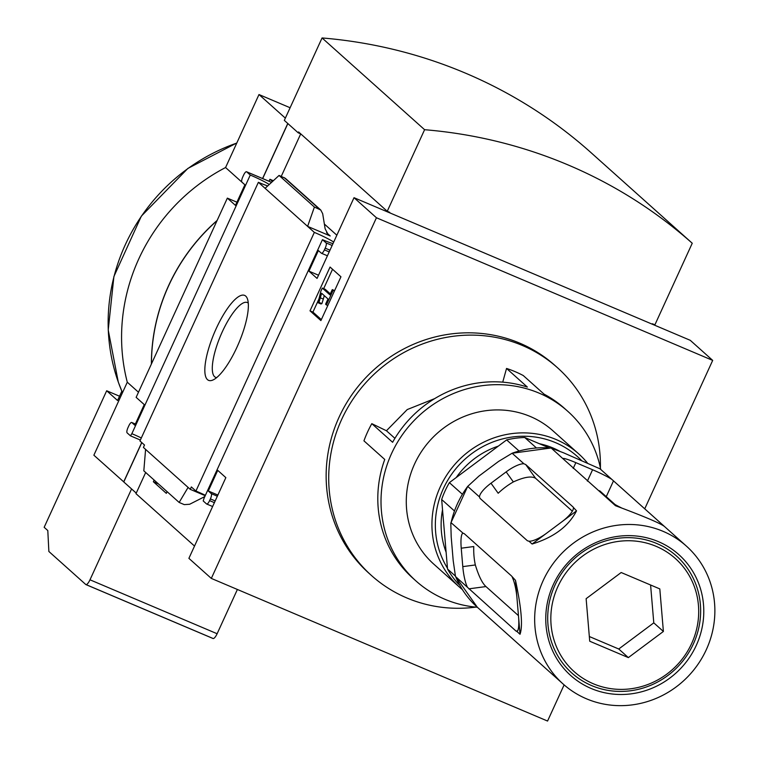 <?xml version="1.0" encoding="UTF-8"?>
<svg xmlns="http://www.w3.org/2000/svg" width="759" height="759" viewBox="0 0 759 759"><rect width="100%" height="100%" fill="white"/><g stroke="black" fill="none" stroke-linecap="round" stroke-linejoin="round"><path stroke-width="1.14" d="M145.681 472.496L135.984 493.673L194.522 546.063M141.8 442.601L123.774 481.956L136.24 493.113M564.117 684.893L547.562 721.05L211.325 578.415L376.445 217.757L354.017 197.691L317.063 278.411L308.941 271.143L318.382 250.536L321.37 253.212A4.744 1.366 -67 0 0 321.484 253.288A4.744 1.366 -67 0 0 324.406 249.872L325.184 248.155A4.744 1.366 -67 0 0 326.085 242.908L322.452 239.654L204.029 498.293L203.213 500.949L206.571 503.957A4.744 1.366 -67 0 0 206.685 504.023A4.744 1.366 -67 0 0 209.607 500.617L210.385 498.9A4.744 1.366 -67 0 0 211.287 493.654L208.298 490.978L217.729 470.362L225.85 477.629L188.896 558.349L211.325 578.415M333.704 242.064A18.026 1.689 24.6 0 0 314.34 232.396L258.373 182.302L139.95 440.951L144.514 445.03L143.413 447.43L145.586 449.385L190.253 489.346L191.353 486.946L195.926 491.045A18.026 1.689 -155.4 0 1 205.395 495.323M140.368 440.04L130.444 435.827L131.848 433.693A18.026 1.689 -155.4 0 1 141.316 437.971M167.103 491.671L166.335 493.35L153.365 481.747L158.422 483.891M153.365 481.747L154.143 480.067M205.224 495.703L190.253 489.346M207.473 379.642A46.138 13.254 113 0 1 218.241 324.311A46.138 13.254 113 0 1 247.453 298.913A46.138 13.254 113 0 1 238.8 343.059A46.138 13.254 113 0 1 213.07 379.946A46.138 13.254 113 0 1 207.473 379.642M314.34 232.396L195.926 491.045M376.445 217.757L712.692 360.392L690.263 340.317L354.017 197.691M712.692 360.392L644.733 508.824M330.061 267.045L310.014 310.839L320.905 320.583L340.952 276.788L330.061 267.045M322.452 239.654A18.026 1.689 24.6 0 0 332.983 243.62M269.265 184.484A18.026 1.689 24.6 0 0 250.261 175.054L131.848 433.693M250.261 175.054L246.628 171.8A4.744 1.366 -67 0 0 246.514 171.724A4.744 1.366 -67 0 0 243.592 175.139L242.804 176.856A4.744 1.366 -67 0 0 241.912 182.103L244.901 184.779L235.461 205.385L227.349 198.127L136.136 397.346L144.257 404.604L134.817 425.22L131.829 422.545A4.744 1.366 -67 0 0 131.715 422.469A4.744 1.366 -67 0 0 128.793 425.875L128.005 427.592A4.744 1.366 -67 0 0 127.114 432.848L130.444 435.827M258.373 182.302A18.026 1.689 24.6 0 0 267.718 185.917M600.72 469.432A113.831 108.509 131.8 0 0 567.817 411.34L564.611 408.475A113.831 108.509 131.8 0 0 544.08 394.158L523.274 375.544A113.831 108.509 -48.2 0 0 506.547 368.447L502.724 382.156M567.817 411.34A113.831 108.509 131.8 0 0 411.055 423.807A113.831 108.509 131.8 0 0 415.998 580.986L412.792 578.121A113.831 108.509 131.8 0 1 384.747 459.461L363.941 440.837A113.831 108.509 -48.2 0 1 371.806 423.664L392.612 442.288A113.831 108.509 131.8 0 1 527.353 387.062L506.547 368.447M600.397 467.876A139.438 132.92 131.8 0 0 557.561 367.792A139.438 132.92 131.8 0 0 346.854 409.205A139.438 132.92 131.8 0 0 371.578 575.607A139.438 132.92 131.8 0 0 475.789 607.124M434.679 398.617L407.241 409.556L386.435 430.751L371.806 423.664M121.829 391.217L117.569 400.515L106.677 390.762L44.164 527.296L47.798 530.55L48.87 551.48L85.739 584.477A6.641 1.907 -67 0 0 85.9 584.582A6.641 1.907 -67 0 0 89.989 579.8L131.582 488.948M106.677 390.762L119.543 396.217M86.08 584.62L212.881 638.404A6.641 1.907 -67 0 0 213.042 638.509A6.641 1.907 -67 0 0 217.121 633.737L237.387 589.477M123.793 481.927L93.869 455.201L127.284 382.204A186.031 177.331 -48.2 0 1 225.575 167.53L258.99 94.543L290.109 107.74M652.389 323.751L654.903 324.814L692.246 243.241A497.534 474.271 -48.2 0 0 424.594 129.704L387.242 211.277L298.6 131.952L298.202 132.816L300.716 133.878L281.257 176.363M236.931 202.188L227.349 198.127M273.344 180.718L269.938 179.276L269.028 181.278M272.462 181.534L269.938 179.276M265.1 188.336L279.065 175.433L285.337 178.327L320.763 210.025L314.397 207.055L307.613 226.372L330.193 235.954L328.211 234.673L325.137 228.82L322.679 213.687L320.763 210.025M188.09 487.42L179.152 502.449L184.276 504.621L189.646 504.261L204.816 496.576M179.152 502.449L143.821 470.827L145.586 449.385M151.477 363.836A186.031 177.331 -48.2 0 1 217.017 220.689M262.671 178.583L287.86 123.556M371.578 575.607L369.016 573.311A139.438 132.92 -48.2 0 1 339.045 417.251A139.438 132.92 -48.2 0 1 554.99 365.496L557.561 367.792M298.202 132.816L284.321 120.387L322.063 37.95A497.534 474.271 -48.2 0 1 589.724 151.487L692.246 243.241M262.576 178.536L287.775 123.48M151.392 364.026A186.031 177.331 -48.2 0 1 217.131 220.433M123.689 481.88L141.715 442.525M127.284 382.204L138.48 392.223M225.575 167.53L244.882 184.807M258.99 94.543L285.356 118.129M387.242 211.277L389.747 212.349M424.594 129.704L322.063 37.95M216.676 377.603A40.625 11.679 113 0 1 215.594 377.337A40.625 11.679 113 0 1 214.617 376.72A40.625 11.679 113 0 1 221.495 333.562A40.625 11.679 113 0 1 247.32 302.537A40.625 11.679 113 0 1 248.269 303.135M318.97 298.913L312.936 312.082L310.014 310.839M332.537 269.265L323.666 288.648M312.936 312.082L321.351 319.605M320.848 291.247L318.03 302.727L318.96 302.367L321.636 293.278L328.002 298.97L325.602 304.207L326.417 304.938L333.097 290.336L332.281 289.615L329.89 294.853L322.3 288.069L320.848 291.247M318.96 302.367L321.892 303.609L320.962 303.97L318.03 302.727M330.336 293.875L325.231 289.312L322.3 288.069M334.634 290.612L332.281 289.615M334.482 290.925L333.097 290.336M327.803 305.526L326.417 304.938M321.892 303.609L323.315 299.093L320.393 297.851M323.315 299.093L324.264 295.631M324.359 224.038L336.835 235.205M308.941 271.143L318.524 275.213M208.298 490.978L217.88 495.039M279.065 175.433L314.397 207.055M415.998 580.986A113.831 108.509 131.8 0 0 477.364 607.266M587.362 462.924A89.401 85.226 131.8 0 0 578.652 453.825L553.007 430.865A89.401 85.226 131.8 0 0 429.879 440.656A89.401 85.226 131.8 0 0 433.759 564.108L459.413 587.068A89.401 85.226 131.8 0 0 462.335 589.553M578.652 453.825A89.401 85.226 131.8 0 0 455.533 463.607A89.401 85.226 131.8 0 0 459.413 587.068M581.432 460.39A86.554 82.513 131.8 0 0 468.901 455.827A86.554 82.513 131.8 0 0 447.468 568.216M386.435 430.751L394.917 438.341M554.962 585.18A78.5 74.828 -48.2 0 1 686.961 567.685A78.5 74.828 -48.2 0 1 630.615 690.756A78.5 74.828 -48.2 0 1 554.962 585.18M553.254 584.734A81.099 77.314 -48.2 0 1 689.637 566.65A81.099 77.314 -48.2 0 1 631.412 693.811A81.099 77.314 -48.2 0 1 553.254 584.734M543.216 580.474A92.484 88.167 -48.2 0 1 686.44 546.148A92.484 88.167 -48.2 0 1 690.462 673.859A92.484 88.167 -48.2 0 1 563.093 683.982A92.484 88.167 -48.2 0 1 543.216 580.474M463.066 533.207L451.083 522.704A92.484 88.167 -48.2 0 1 457.449 503.72A92.484 88.167 -48.2 0 1 467.705 486.386L450.799 523.055L451.178 536.689L453.189 560.55L455.457 576.328L477.326 607.238A92.484 88.167 -48.2 0 1 455.637 576.641L516.025 631.08L516.898 631.469L516.025 631.08L517.562 630.881M518.463 615.653L485.959 586.565C482.25 583.225 478.711 576.024 475.333 564.962A75.891 72.342 131.8 0 1 473.777 546.537L461.235 548.197A18.975 3.833 -97.6 0 1 462.867 533.254L464.157 533.577L511.367 575.825L515.484 580.331L520.029 634.268C522.932 625.89 521.414 607.912 515.484 580.331M520.029 634.268L516.898 631.469A18.975 3.833 -97.6 0 0 518.539 616.517M489.735 618.338L537.571 661.146M611.849 479.394A18.975 1.774 24.6 0 0 592.58 469.745L575.853 462.648A18.975 1.774 24.6 0 0 562.874 458.578A18.975 1.774 24.6 0 0 562.865 458.616L615.483 505.703C644.068 516.376 660.387 523.302 664.457 526.48L600.056 468.844A92.484 88.167 -48.2 0 1 600.682 469.394L686.44 546.148M562.865 458.616L551.129 447.981L512.135 453.227A92.484 88.167 -48.2 0 1 551.081 448.066L563.558 452.81L600.056 468.844M573.168 507.069L525.721 464.555L523.919 463.777L512.135 453.227L498.578 461.425L478.92 476.092L467.705 486.386L479.489 496.936L479.944 498.246M573.33 507.363L576.536 510.864L532.106 544.023C553.681 537.448 568.491 526.395 576.536 510.864M532.106 544.023L528.976 541.214L527.41 540.778L480.2 498.53M572.343 511.186L535.55 478.265C531.433 475.827 524.033 477.05 513.35 481.927A75.891 72.342 131.8 0 0 498.179 493.255L490.988 483.217A18.975 5.607 -35.6 0 0 479.489 496.936M523.919 463.777A18.975 5.607 -35.6 0 0 506.158 471.889L490.988 483.217M528.976 541.214A18.975 5.607 -35.6 0 0 546.736 533.103M561.907 521.784A18.975 5.607 -35.6 0 0 573.396 508.056M612.342 502.894A18.975 1.774 24.6 0 0 621.925 508.122M659.875 523.757A18.975 1.774 24.6 0 0 661.307 523.71A18.975 1.774 24.6 0 0 661.326 523.672M516.983 598.092A18.975 3.833 -97.6 0 0 512.344 577.533M461.235 548.197L462.791 566.622A18.975 3.833 -97.6 0 0 467.421 587.181M459.669 585.066L457.895 583.481A88.215 84.097 -48.2 0 1 447.535 569.022L441.662 499.507A88.215 84.097 -48.2 0 1 449.385 482.639L506.642 439.907A88.215 84.097 -48.2 0 1 524.735 437.507L549.032 447.81M455.334 576.005L447.535 569.022M454.299 510.816L441.662 499.507M462.222 494.128L449.385 482.639M456.225 477.534A80.625 76.858 -48.2 0 1 498.312 446.131M539.345 443.702A80.625 76.858 -48.2 0 1 559.62 451.178M446.112 552.22A80.625 76.858 -48.2 0 1 442.535 509.792M518.909 450.874L506.642 439.907M536.309 447.857L524.735 437.507M557.846 586.679A75.891 72.342 131.8 0 0 593.31 683.764A75.891 72.342 131.8 0 0 691.677 643.452A75.891 72.342 131.8 0 0 656.212 546.366A75.891 72.342 131.8 0 0 557.846 586.679M628.357 657.607L589.724 641.222L586.128 598.68L621.175 572.523L659.808 588.908L663.394 631.45L628.357 657.607L618.746 649.002L653.784 622.854L663.394 631.45M589.326 636.526L618.746 649.002M653.784 622.854L650.596 584.999M206.818 504.061L212.624 506.519L206.685 504.023M246.628 171.8L271.551 182.369M326.588 232.719L330.193 235.954M326.085 242.908L332.138 245.47M325.184 248.155L329.975 250.185M324.406 249.872L329.197 251.903M321.617 253.316L327.423 255.783L321.484 253.288M209.607 500.617L214.399 502.648M210.385 498.9L215.177 500.931M211.287 493.654L217.34 496.215M131.829 422.545L135.358 424.034M284.179 177.606L319.52 209.228M236.77 143.081A184.978 176.325 131.8 0 0 122.484 392.697M89.989 579.8L217.121 633.737M525.721 464.555L535.55 478.265M506.158 471.889L513.35 481.927M613.49 480.864L606.261 496.661M592.58 469.745L587.381 481.121M575.853 462.648L573.206 468.436M660.7 523.112L660.358 523.843M475.333 564.962L462.791 566.622M485.959 586.565L468.825 588.842M246.514 171.724L271.57 182.35M131.715 422.469L135.368 424.015M236.827 142.948L187.862 168.432L141.354 216.125L113.907 276.513L108.224 329.985L118.281 382.062L122.474 392.726M85.9 584.582L213.042 638.509M563.093 683.982L477.326 607.238M615.027 504.507L599.648 490.75"/></g></svg>
